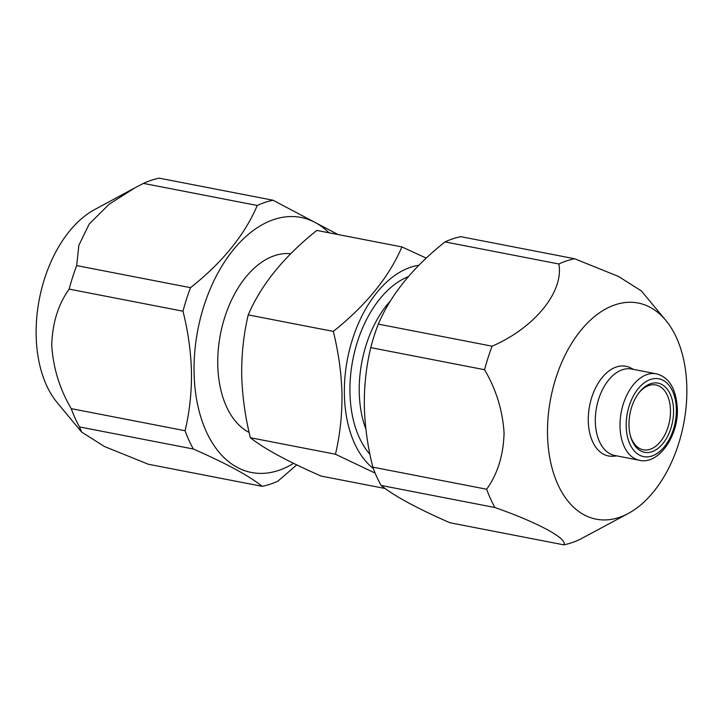 <?xml version="1.0" encoding="UTF-8"?>
<svg xmlns="http://www.w3.org/2000/svg" width="723" height="723" viewBox="0 0 723 723"><rect width="100%" height="100%" fill="white"/><g stroke="black" fill="none" stroke-linecap="round" stroke-linejoin="round"><path stroke-width="1.08" d="M328.947 232.77A129.905 79.882 101 0 0 240.425 241.798A129.905 79.882 101 0 0 194.071 372.182A129.905 79.882 101 0 0 293.547 463.335M71.243 408.64L185.07 430.727C189.525 412.3 191.667 392.86 191.487 372.408C190.989 352.164 188.161 331.758 182.982 311.206L69.155 289.119C58.165 304.519 52.354 323.244 51.74 345.305C53.168 367.871 59.666 388.983 71.243 408.64A145.874 89.697 101 0 0 79.503 426.932L81.627 432.083L104.464 446.525L148.332 464.247L262.16 486.326C249.236 475.897 226.29 463.461 193.339 449.01L79.503 426.932M185.07 430.727A145.874 89.697 101 0 0 193.339 449.01M262.16 486.326A145.874 89.697 101 0 0 277.975 481.093L296.737 464.88M133.764 188.45L94.614 209.589A110.095 67.7 101 0 0 36.15 334.966A110.095 67.7 101 0 0 57.171 402.603L81.473 431.902M686.85 388.034A110.095 67.7 -79 0 1 628.386 513.411A110.095 67.7 -79 0 1 547.528 434.171A110.095 67.7 -79 0 1 589.254 321.229A110.095 67.7 -79 0 1 665.829 320.397A110.095 67.7 -79 0 1 686.85 388.034M628.386 513.411L579.566 539.602A145.874 89.697 -79 0 1 563.759 544.835C568.296 538.996 538.129 522.63 494.93 507.519A145.874 89.697 -79 0 1 486.66 489.236C497.623 473.945 503.425 455.219 504.076 433.05C502.675 410.601 496.177 389.489 484.573 369.715L370.745 347.627A145.874 89.697 -79 0 1 378.283 324.112L492.119 346.19C534.649 327.772 563.976 291.703 558.861 263.985L445.025 241.907A145.874 89.697 -79 0 1 460.84 236.674L574.668 258.753L618.517 276.466L641.373 290.917L665.829 320.397M494.93 507.519L381.102 485.44C394.026 495.87 416.972 508.305 449.932 522.756L563.759 544.835M381.102 485.44A145.874 89.697 -79 0 1 372.833 467.148L486.66 489.236M370.745 347.627C366.254 366.308 364.112 385.748 364.329 405.946C364.862 426.462 367.7 446.859 372.833 467.148M628.992 425.097A35.228 21.663 101 0 0 630.501 436.15A35.228 21.663 101 0 0 655.689 449.986A35.228 21.663 101 0 0 673.574 410.339A35.228 21.663 101 0 0 661.536 384.347A35.228 21.663 101 0 0 638.897 392.842A35.228 21.663 101 0 0 628.992 425.097M630.302 435.391A33.023 20.307 101 0 0 643.289 449.805A33.023 20.307 101 0 0 670.474 410.465A33.023 20.307 101 0 0 655.869 384.961A33.023 20.307 101 0 0 638.427 393.475M631.586 369.037A44.04 27.076 101 0 0 595.327 421.491A44.04 27.076 101 0 0 614.812 455.499L639.484 460.289A44.04 27.076 101 0 1 620.009 426.281A44.04 27.076 101 0 1 656.258 373.827L631.586 369.037M617.026 455.924L613.176 456.222A45.685 28.089 -79 0 1 588.278 420.669A45.685 28.089 -79 0 1 630.339 367.763L633.8 369.462M249.146 432.444A92.481 56.864 -79 0 1 217.759 364.338A92.481 56.864 -79 0 1 290.754 253.719M426.272 258.12L401.898 246.923L316.819 230.42C284.012 256.575 261.148 284.735 248.224 314.903C243.696 334.089 241.509 354.071 241.69 374.839C242.277 395.942 245.169 416.909 250.366 437.722C263.895 448.54 287.474 461.319 321.102 476.077L385.16 488.504M418.933 265.233A107.89 66.344 101 0 0 344.374 394.026A107.89 66.344 101 0 0 373.348 468.549M401.898 246.923C389.082 276.954 366.218 305.115 333.312 331.405C338.545 352.49 341.437 373.457 341.997 394.297C342.133 415.318 339.955 435.291 335.454 454.234L375.147 473.131M250.366 437.722L335.454 454.234M248.224 314.903L333.312 331.405M558.861 263.985A145.874 89.697 -79 0 1 574.668 258.753M484.573 369.715A145.874 89.697 -79 0 1 492.119 346.19M445.025 241.907C413.131 267.176 390.881 294.577 378.283 324.112M190.52 287.682C222.422 262.413 244.672 235.011 257.261 205.477L143.434 183.398L135.102 187.718L109.227 204.157L89.191 224.067L78.843 245.35L76.692 265.603L190.52 287.682A145.874 89.697 101 0 0 182.982 311.206M76.692 265.603A145.874 89.697 101 0 0 69.155 289.119M143.434 183.398A145.874 89.697 101 0 1 159.241 178.165L273.068 200.244A145.874 89.697 101 0 0 257.261 205.477M273.068 200.244L337.632 234.342M390.411 300.913A92.481 56.864 101 0 0 359.241 391.785A92.481 56.864 101 0 0 365.883 429.091M408.314 276.647A99.078 60.922 101 0 0 349.941 392.182A99.078 60.922 101 0 0 369.95 454.324M676.357 409.408A39.629 24.374 101 0 0 650.61 379.421A39.629 24.374 101 0 0 626.199 426.019A39.629 24.374 101 0 0 651.947 456.005A39.629 24.374 101 0 0 676.357 409.408M639.484 460.289C658.093 465.006 678.526 436.647 677.352 408.676C676.086 388.667 669.055 377.054 656.258 373.827"/></g></svg>
